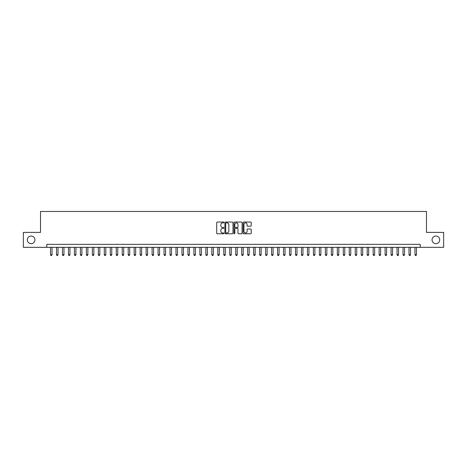 <?xml version="1.0" encoding="UTF-8"?>
<svg xmlns="http://www.w3.org/2000/svg" width="467" height="467" viewBox="0 0 467 467"><rect width="100%" height="100%" fill="white"/><g stroke="black" fill="none" stroke-linecap="round" stroke-linejoin="round"><path stroke-width="0.7" d="M223.944 222.461A0.409 0.409 0 0 0 223.53 222.047L217.301 222.047A0.584 0.584 0 0 0 216.711 222.636L216.711 233.191A0.584 0.584 0 0 0 217.301 233.78L223.53 233.78A0.409 0.409 0 0 0 223.944 233.366A0.409 0.409 0 0 0 223.53 232.957L222.724 232.957A1.874 1.874 0 0 1 220.85 231.083L220.85 230.202A1.874 1.874 0 0 1 222.724 228.322L223.53 228.322A0.409 0.409 0 0 0 223.944 227.914A0.409 0.409 0 0 0 223.53 227.505L222.724 227.505A1.874 1.874 0 0 1 220.85 225.625L220.85 224.75A1.874 1.874 0 0 1 222.724 222.87L223.53 222.87A0.409 0.409 0 0 0 223.944 222.461M432.057 239.863A3.824 3.824 0 0 0 435.886 243.686A3.824 3.824 0 0 0 439.71 239.863A3.824 3.824 0 0 0 435.886 236.039A3.824 3.824 0 0 0 432.057 239.863M27.29 239.863A3.824 3.824 0 0 0 31.114 243.686A3.824 3.824 0 0 0 34.943 239.863A3.824 3.824 0 0 0 31.114 236.039A3.824 3.824 0 0 0 27.29 239.863M250.639 226.186A0.584 0.584 0 0 0 251.223 225.596L251.223 222.636A0.584 0.584 0 0 0 250.639 222.047L243.716 222.047A0.584 0.584 0 0 0 243.132 222.636L243.132 233.191A0.584 0.584 0 0 0 243.716 233.78L250.639 233.78A0.584 0.584 0 0 0 251.223 233.191L251.223 229.612A0.584 0.584 0 0 0 250.639 229.028L247.679 229.028A0.584 0.584 0 0 0 247.09 229.612L247.09 231.387A1.57 1.57 0 0 1 245.519 232.957A1.57 1.57 0 0 1 243.955 231.387L243.955 224.44A1.57 1.57 0 0 1 245.519 222.87A1.57 1.57 0 0 1 247.09 224.44L247.09 225.596A0.584 0.584 0 0 0 247.679 226.186L250.639 226.186M46.799 247.329L23.35 247.329L23.35 232.397L40.524 232.397L40.524 211.487L426.476 211.487L426.476 232.397L443.65 232.397L443.65 247.329L420.201 247.329L420.201 244.346L46.799 244.346L46.799 247.329L420.201 247.329M232.986 222.636A0.584 0.584 0 0 0 232.403 222.047L225.479 222.047A0.584 0.584 0 0 0 224.896 222.636L224.896 233.191A0.584 0.584 0 0 0 225.479 233.78L232.403 233.78A0.584 0.584 0 0 0 232.986 233.191L232.986 222.636M234.597 222.047L241.521 222.047A0.584 0.584 0 0 1 242.104 222.636L242.104 233.191A0.584 0.584 0 0 1 241.521 233.78L238.555 233.78A0.584 0.584 0 0 1 237.972 233.191L237.972 228.912A0.584 0.584 0 0 0 237.388 228.322L235.421 228.322A0.584 0.584 0 0 0 234.837 228.912L234.837 233.366A0.409 0.409 0 0 1 234.422 233.78A0.409 0.409 0 0 1 234.014 233.366L234.014 222.636A0.584 0.584 0 0 1 234.597 222.047M226.127 222.87A0.409 0.409 0 0 0 225.713 223.279L225.713 232.548A0.409 0.409 0 0 0 226.127 232.957L226.974 232.957A1.874 1.874 0 0 0 228.853 231.083L228.853 224.75A1.874 1.874 0 0 0 226.974 222.87L226.127 222.87M237.972 224.469A1.57 1.57 0 0 0 236.401 222.899A1.57 1.57 0 0 0 234.837 224.469L234.837 226.915A0.584 0.584 0 0 0 235.421 227.505L237.388 227.505A0.584 0.584 0 0 0 237.972 226.915L237.972 224.469M50.535 247.329L50.535 254.737L52.03 254.737L52.03 247.329M52.03 254.737L51.58 255.513L50.979 255.513L50.535 254.737M56.507 247.329L56.507 254.737L58.001 254.737L58.001 247.329M58.001 254.737L57.552 255.513L56.956 255.513L56.507 254.737M62.485 247.329L62.485 254.737L63.973 254.737L63.973 247.329M63.973 254.737L63.53 255.513L62.928 255.513L62.485 254.737M68.456 247.329L68.456 254.737L69.951 254.737L69.951 247.329M69.951 254.737L69.501 255.513L68.906 255.513L68.456 254.737M74.434 247.329L74.434 254.737L75.923 254.737L75.923 247.329M75.923 254.737L75.479 255.513L74.878 255.513L74.434 254.737M80.406 247.329L80.406 254.737L81.9 254.737L81.9 247.329M81.9 254.737L81.451 255.513L80.855 255.513L80.406 254.737M86.377 247.329L86.377 254.737L87.872 254.737L87.872 247.329M87.872 254.737L87.428 255.513L86.827 255.513L86.377 254.737M92.355 247.329L92.355 254.737L93.849 254.737L93.849 247.329M93.849 254.737L93.4 255.513L92.805 255.513L92.355 254.737M98.327 247.329L98.327 254.737L99.821 254.737L99.821 247.329M99.821 254.737L99.372 255.513L98.776 255.513L98.327 254.737M104.304 247.329L104.304 254.737L105.799 254.737L105.799 247.329M105.799 254.737L105.349 255.513L104.754 255.513L104.304 254.737M110.276 247.329L110.276 254.737L111.771 254.737L111.771 247.329M111.771 254.737L111.321 255.513L110.726 255.513L110.276 254.737M116.254 247.329L116.254 254.737L117.748 254.737L117.748 247.329M117.748 254.737L117.299 255.513L116.697 255.513L116.254 254.737M122.226 247.329L122.226 254.737L123.72 254.737L123.72 247.329M123.72 254.737L123.27 255.513L122.675 255.513L122.226 254.737M128.203 247.329L128.203 254.737L129.692 254.737L129.692 247.329M129.692 254.737L129.248 255.513L128.647 255.513L128.203 254.737M134.175 247.329L134.175 254.737L135.669 254.737L135.669 247.329M135.669 254.737L135.22 255.513L134.624 255.513L134.175 254.737M140.153 247.329L140.153 254.737L141.641 254.737L141.641 247.329M141.641 254.737L141.197 255.513L140.596 255.513L140.153 254.737M146.124 247.329L146.124 254.737L147.619 254.737L147.619 247.329M147.619 254.737L147.169 255.513L146.574 255.513L146.124 254.737M152.096 247.329L152.096 254.737L153.59 254.737L153.59 247.329M153.59 254.737L153.147 255.513L152.546 255.513L152.096 254.737M158.074 247.329L158.074 254.737L159.568 254.737L159.568 247.329M159.568 254.737L159.119 255.513L158.523 255.513L158.074 254.737M164.045 247.329L164.045 254.737L165.54 254.737L165.54 247.329M165.54 254.737L165.09 255.513L164.495 255.513L164.045 254.737M170.023 247.329L170.023 254.737L171.517 254.737L171.517 247.329M171.517 254.737L171.068 255.513L170.473 255.513L170.023 254.737M175.995 247.329L175.995 254.737L177.489 254.737L177.489 247.329M177.489 254.737L177.04 255.513L176.444 255.513L175.995 254.737M181.972 247.329L181.972 254.737L183.467 254.737L183.467 247.329M183.467 254.737L183.017 255.513L182.416 255.513L181.972 254.737M187.944 247.329L187.944 254.737L189.439 254.737L189.439 247.329M189.439 254.737L188.989 255.513L188.394 255.513L187.944 254.737M193.922 247.329L193.922 254.737L195.41 254.737L195.41 247.329M195.41 254.737L194.967 255.513L194.365 255.513L193.922 254.737M199.894 247.329L199.894 254.737L201.388 254.737L201.388 247.329M201.388 254.737L200.938 255.513L200.343 255.513L199.894 254.737M205.871 247.329L205.871 254.737L207.36 254.737L207.36 247.329M207.36 254.737L206.916 255.513L206.315 255.513L205.871 254.737M211.843 247.329L211.843 254.737L213.337 254.737L213.337 247.329M213.337 254.737L212.888 255.513L212.292 255.513L211.843 254.737M217.815 247.329L217.815 254.737L219.309 254.737L219.309 247.329M219.309 254.737L218.865 255.513L218.264 255.513L217.815 254.737M223.792 247.329L223.792 254.737L225.287 254.737L225.287 247.329M225.287 254.737L224.837 255.513L224.242 255.513L223.792 254.737M229.764 247.329L229.764 254.737L231.258 254.737L231.258 247.329M231.258 254.737L230.809 255.513L230.213 255.513L229.764 254.737M235.742 247.329L235.742 254.737L237.236 254.737L237.236 247.329M237.236 254.737L236.787 255.513L236.191 255.513L235.742 254.737M241.713 247.329L241.713 254.737L243.208 254.737L243.208 247.329M243.208 254.737L242.758 255.513L242.163 255.513L241.713 254.737M247.691 247.329L247.691 254.737L249.185 254.737L249.185 247.329M249.185 254.737L248.736 255.513L248.135 255.513L247.691 254.737M253.663 247.329L253.663 254.737L255.157 254.737L255.157 247.329M255.157 254.737L254.708 255.513L254.112 255.513L253.663 254.737M259.64 247.329L259.64 254.737L261.129 254.737L261.129 247.329M261.129 254.737L260.685 255.513L260.084 255.513L259.64 254.737M265.612 247.329L265.612 254.737L267.106 254.737L267.106 247.329M267.106 254.737L266.657 255.513L266.062 255.513L265.612 254.737M271.59 247.329L271.59 254.737L273.078 254.737L273.078 247.329M273.078 254.737L272.635 255.513L272.033 255.513L271.59 254.737M277.561 247.329L277.561 254.737L279.056 254.737L279.056 247.329M279.056 254.737L278.606 255.513L278.011 255.513L277.561 254.737M283.533 247.329L283.533 254.737L285.028 254.737L285.028 247.329M285.028 254.737L284.584 255.513L283.983 255.513L283.533 254.737M289.511 247.329L289.511 254.737L291.005 254.737L291.005 247.329M291.005 254.737L290.556 255.513L289.96 255.513L289.511 254.737M295.483 247.329L295.483 254.737L296.977 254.737L296.977 247.329M296.977 254.737L296.527 255.513L295.932 255.513L295.483 254.737M301.46 247.329L301.46 254.737L302.955 254.737L302.955 247.329M302.955 254.737L302.505 255.513L301.91 255.513L301.46 254.737M307.432 247.329L307.432 254.737L308.926 254.737L308.926 247.329M308.926 254.737L308.477 255.513L307.881 255.513L307.432 254.737M313.41 247.329L313.41 254.737L314.904 254.737L314.904 247.329M314.904 254.737L314.454 255.513L313.853 255.513L313.41 254.737M319.381 247.329L319.381 254.737L320.876 254.737L320.876 247.329M320.876 254.737L320.426 255.513L319.831 255.513L319.381 254.737M325.359 247.329L325.359 254.737L326.847 254.737L326.847 247.329M326.847 254.737L326.404 255.513L325.803 255.513L325.359 254.737M331.331 247.329L331.331 254.737L332.825 254.737L332.825 247.329M332.825 254.737L332.376 255.513L331.78 255.513L331.331 254.737M337.308 247.329L337.308 254.737L338.797 254.737L338.797 247.329M338.797 254.737L338.353 255.513L337.752 255.513L337.308 254.737M343.28 247.329L343.28 254.737L344.774 254.737L344.774 247.329M344.774 254.737L344.325 255.513L343.73 255.513L343.28 254.737M349.252 247.329L349.252 254.737L350.746 254.737L350.746 247.329M350.746 254.737L350.303 255.513L349.701 255.513L349.252 254.737M355.229 247.329L355.229 254.737L356.724 254.737L356.724 247.329M356.724 254.737L356.274 255.513L355.679 255.513L355.229 254.737M361.201 247.329L361.201 254.737L362.696 254.737L362.696 247.329M362.696 254.737L362.246 255.513L361.651 255.513L361.201 254.737M367.179 247.329L367.179 254.737L368.673 254.737L368.673 247.329M368.673 254.737L368.224 255.513L367.628 255.513L367.179 254.737M373.151 247.329L373.151 254.737L374.645 254.737L374.645 247.329M374.645 254.737L374.195 255.513L373.6 255.513L373.151 254.737M379.128 247.329L379.128 254.737L380.623 254.737L380.623 247.329M380.623 254.737L380.173 255.513L379.572 255.513L379.128 254.737M385.1 247.329L385.1 254.737L386.594 254.737L386.594 247.329M386.594 254.737L386.145 255.513L385.549 255.513L385.1 254.737M391.077 247.329L391.077 254.737L392.566 254.737L392.566 247.329M392.566 254.737L392.122 255.513L391.521 255.513L391.077 254.737M397.049 247.329L397.049 254.737L398.544 254.737L398.544 247.329M398.544 254.737L398.094 255.513L397.499 255.513L397.049 254.737M403.027 247.329L403.027 254.737L404.515 254.737L404.515 247.329M404.515 254.737L404.072 255.513L403.47 255.513L403.027 254.737M408.999 247.329L408.999 254.737L410.493 254.737L410.493 247.329M410.493 254.737L410.044 255.513L409.448 255.513L408.999 254.737M414.97 247.329L414.97 254.737L416.465 254.737L416.465 247.329M416.465 254.737L416.021 255.513L415.42 255.513L414.97 254.737"/></g></svg>

